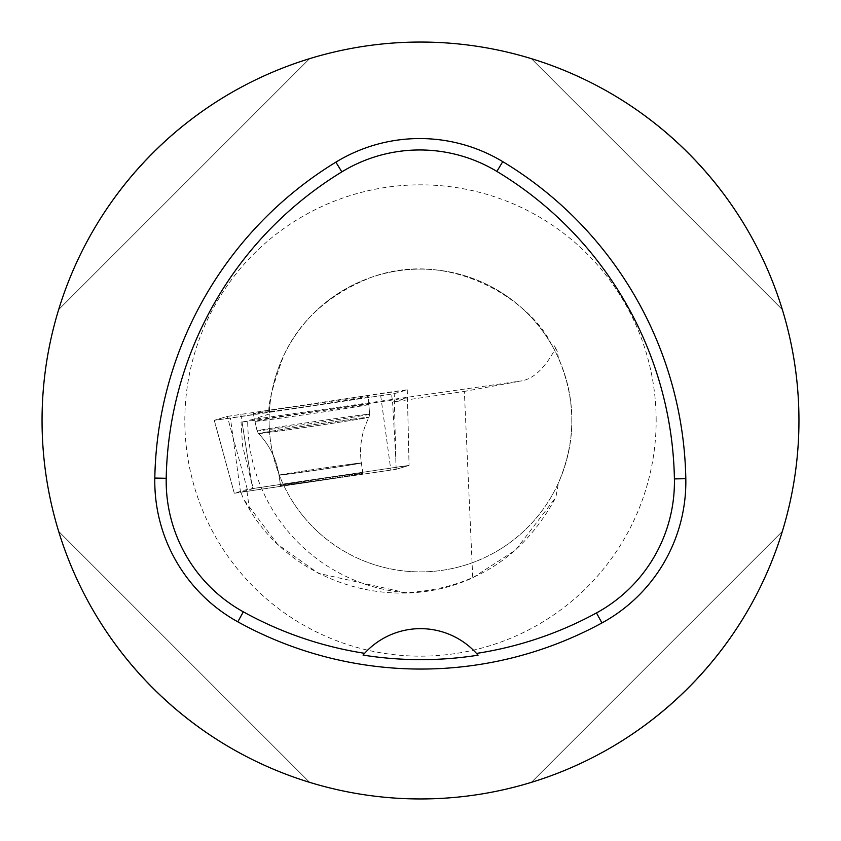 <?xml version="1.0" encoding="UTF-8"?>
<svg xmlns="http://www.w3.org/2000/svg" width="841" height="841" viewBox="0 0 841 841"><rect width="100%" height="100%" fill="white"/><g stroke="black" fill="none" stroke-linecap="round" stroke-linejoin="round"><path stroke-width="0.63" stroke-dasharray="4.21 3.15" d="M292.594 484.006A41.63 0.526 -8.4 0 1 280.505 485.404A41.63 0.526 -8.4 0 1 321.609 478.823A41.63 0.526 -8.4 0 1 362.87 473.294A41.63 0.526 -8.4 0 1 337.504 477.52A41.63 0.526 -8.4 0 1 292.594 484.006M396.048 469.31L409.062 465.441L402.839 466.282L247.328 489.378L234.292 493.257L396.048 469.31L394.219 393.693L214.245 420.311L227.312 416.411L391.107 391.98L407.275 389.804L394.219 393.693M270.14 411.554A58.113 0.736 -8.4 0 1 253.267 413.509A58.113 0.736 -8.4 0 1 288.663 407.612A58.113 0.736 -8.4 0 1 351.38 398.55A58.113 0.736 -8.4 0 1 368.263 396.595A58.113 0.736 -8.4 0 1 332.815 402.503A58.113 0.736 -8.4 0 1 270.14 411.554M392.589 402.03L394.408 401.693L395.775 457.746L392.589 402.03L464.358 391.401L472.747 577.778C393.683 614.351 293.099 583.086 249.42 509.31L243.764 499.48L277.583 544.327L318.434 573.352L405.373 592.642C473.094 589.278 523.239 557.52 555.838 497.367L558.456 482.829A151.38 151.38 0 0 1 269.257 414.024C267.322 406.75 272.095 387.396 283.575 355.943C299.785 320.432 328.989 294.245 371.186 277.372C453.583 247.117 533.636 304.389 551.549 344.726A151.38 151.38 0 0 1 558.456 358.171C576.243 399.727 576.243 441.273 558.456 482.829M407.475 397.804L242.05 422.119L251.659 483.007L253.709 488.4L409.083 465.462L407.475 397.804L394.408 401.693M242.05 422.119L252.132 419.575L522.093 380.815L464.358 391.401M269.257 414.024L252.132 419.575M405.373 592.642A172.804 172.804 0 0 1 247.696 420.321M558.456 358.171L557.299 351.391L554.356 345.851L551.549 344.726M554.356 345.851L555.638 348.195C545.336 367.549 534.151 378.418 522.093 380.815M555.638 348.195L557.299 351.391M472.747 577.778L515.596 550.077L555.838 497.367M253.709 488.4L240.799 492.237L243.764 499.48M251.659 483.007L242.544 445.73L241.062 422.266M42.05 420.5A378.45 378.45 0 0 1 420.5 42.05A378.45 378.45 0 0 1 798.95 420.5A378.45 378.45 0 0 1 420.5 798.95A378.45 378.45 0 0 1 42.05 420.5M531.386 782.34C649.715 746.713 746.713 649.715 782.34 531.386C746.713 649.715 649.715 746.713 531.386 782.34L782.34 531.386L531.386 782.34M782.34 309.614C746.713 191.285 649.715 94.287 531.386 58.66C649.715 94.287 746.713 191.285 782.34 309.614L531.386 58.66L782.34 309.614M309.614 58.66C191.285 94.287 94.287 191.285 58.66 309.614C94.287 191.285 191.285 94.287 309.614 58.66L58.66 309.614L309.614 58.66M58.66 531.386C94.287 649.715 191.285 746.713 309.614 782.34C191.285 746.713 94.287 649.715 58.66 531.386L309.614 782.34L58.66 531.386M363.028 655.076A75.69 75.69 0 0 1 363.543 654.487M364.174 653.783A75.69 75.69 0 0 1 476.931 653.888M477.562 654.603A75.69 75.69 0 0 1 478.066 655.192M571.88 420.5A151.38 151.38 0 0 0 420.5 269.12A151.38 151.38 0 0 0 269.12 420.5A151.38 151.38 0 0 0 420.5 571.88A151.38 151.38 0 0 0 571.88 420.5A151.38 151.38 0 0 0 420.5 269.12A151.38 151.38 0 0 0 269.12 420.5A151.38 151.38 0 0 0 420.5 571.88A151.38 151.38 0 0 0 571.88 420.5M280.505 485.425A41.63 0.526 171.6 0 0 321.767 479.896A41.63 0.526 171.6 0 0 362.881 473.315A41.63 0.526 171.6 0 0 321.609 478.844A41.63 0.526 171.6 0 0 280.505 485.425L278.991 475.133L280.505 485.425M407.275 389.804L409.062 465.462L396.153 469.299L240.799 492.237M395.775 457.746L396.153 469.299M368.863 404.542L368.863 404.542A57.566 0.736 -8.4 0 1 312.022 413.635A57.566 0.736 -8.4 0 1 254.97 421.288A57.566 0.736 -8.4 0 1 311.79 412.195A57.566 0.736 -8.4 0 1 368.863 404.542L369.609 414.256A56.883 0.725 171.6 0 0 353.083 416.158A56.883 0.725 171.6 0 0 291.701 425.031A56.883 0.725 171.6 0 0 257.052 430.802A56.883 0.725 171.6 0 0 313.441 423.244A56.883 0.725 171.6 0 0 369.609 414.256A56.883 0.725 171.6 0 0 313.23 421.814A56.883 0.725 171.6 0 0 257.052 430.802L257.052 430.802A56.883 0.725 171.6 0 0 313.441 423.244A56.883 0.725 171.6 0 0 369.609 414.256L368.263 396.595M246.981 491.407L249.42 509.31M227.301 416.411L407.223 389.825L394.219 393.693L230.487 418.114L214.308 420.279L227.301 416.411M407.223 389.825L407.422 397.825M240.537 492.416L230.413 418.124M380.721 395.848L390.844 470.14M247.328 489.378L227.312 416.411M214.297 420.279L234.313 493.246M392.348 399.843L391.107 391.98M240.81 414.256L252.531 488.547M352.778 419.165A55.832 0.715 -8.4 0 1 368.989 417.294A55.832 0.715 -8.4 0 1 313.861 426.114A55.832 0.715 -8.4 0 1 258.523 433.535A55.832 0.715 -8.4 0 1 292.311 427.901A55.832 0.715 -8.4 0 1 352.778 419.165M349.267 464.421A41.63 0.526 171.6 0 0 304.358 470.907A41.63 0.526 171.6 0 0 278.991 475.133A41.63 0.526 171.6 0 0 291.081 473.735A41.63 0.526 171.6 0 0 335.99 467.239A41.63 0.526 171.6 0 0 361.367 463.013A41.63 0.526 171.6 0 0 349.267 464.421M656.159 420.5A235.659 235.659 0 0 0 302.665 216.41A235.659 235.659 0 0 0 302.665 624.59A235.659 235.659 0 0 0 656.159 420.5M254.97 421.288L257.052 430.802L258.523 433.535C269.688 445.257 276.51 459.123 278.991 475.133A41.63 0.526 171.6 0 0 320.253 469.593A41.63 0.526 171.6 0 0 361.367 463.013A41.63 0.526 171.6 0 0 320.095 468.553A41.63 0.526 171.6 0 0 278.991 475.133C276.51 459.123 269.688 445.257 258.523 433.535A55.832 0.715 -8.4 0 1 313.903 424.673A55.832 0.715 -8.4 0 1 368.989 417.294A55.832 0.715 -8.4 0 1 313.861 426.114A55.832 0.715 -8.4 0 1 258.523 433.535L257.052 430.802L253.267 413.509M234.292 493.257L214.245 420.311M362.87 473.294L361.367 463.013C359.128 446.981 361.672 431.738 368.989 417.294L369.609 414.256L368.989 417.294C361.672 431.738 359.128 446.981 361.367 463.013L362.881 473.315"/><path stroke-width="1.26" d="M154.807 478.066A378.45 378.45 0 0 1 335.885 162.145A160.841 160.841 0 0 1 502.76 161.64A378.45 378.45 0 0 1 685.814 478.697A160.841 160.841 0 0 1 601.935 622.95A378.45 378.45 0 0 1 237.803 621.814A160.841 160.841 0 0 1 154.807 478.066L166.213 478.277A367.044 367.044 0 0 1 341.835 171.879A149.435 149.435 0 0 1 496.863 171.406A367.044 367.044 0 0 1 674.408 478.907A149.435 149.435 0 0 1 596.479 612.931A367.044 367.044 0 0 1 476.5 653.415L478.066 655.192A369.041 369.041 0 0 1 363.028 655.076L364.605 653.31A367.044 367.044 0 0 1 243.322 611.827A149.435 149.435 0 0 1 166.213 478.277M364.605 653.31A75.69 75.69 0 0 1 476.5 653.415M42.05 420.5A378.45 378.45 0 0 1 609.725 92.752A378.45 378.45 0 0 1 609.725 748.248A378.45 378.45 0 0 1 42.05 420.5M363.543 654.487A75.69 75.69 0 0 1 364.174 653.783M476.931 653.888A75.69 75.69 0 0 1 477.562 654.603M341.835 171.879L335.885 162.145M496.863 171.406L502.76 161.64M674.408 478.907L685.814 478.697M596.479 612.931L601.935 622.95M243.322 611.827L237.803 621.814"/></g></svg>
